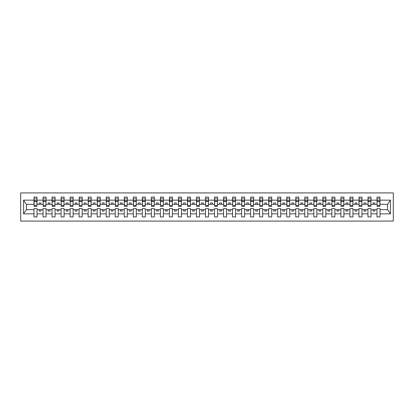 <?xml version="1.0" encoding="UTF-8"?>
<svg xmlns="http://www.w3.org/2000/svg" width="414" height="414" viewBox="0 0 414 414"><rect width="100%" height="100%" fill="white"/><g stroke="black" fill="none" stroke-linecap="round" stroke-linejoin="round"><path stroke-width="0.62" d="M20.7 221.081L393.3 221.081L393.3 192.919L20.7 192.919L20.7 221.081M379.871 205.411L380.016 204.33L387.67 204.33L390.438 200.159L390.438 213.841L380.016 213.841L380.016 208.589L376.983 208.589L376.983 209.67L370.985 209.67L370.985 208.589L367.953 208.589L367.953 209.67L361.96 209.67L361.96 208.589L358.928 208.589L358.928 209.67L352.935 209.67L352.935 208.589L349.902 208.589L349.902 209.67L343.91 209.67L343.91 208.589L340.877 208.589L340.877 209.67L334.885 209.67L334.885 208.589L331.852 208.589L331.852 209.67L325.854 209.67L325.854 208.589L322.822 208.589L322.822 209.67L316.829 209.67L316.829 208.589L313.796 208.589L313.796 209.67L307.804 209.67L307.804 208.589L304.771 208.589L304.771 209.67L298.779 209.67L298.779 208.589L295.746 208.589L295.746 209.67L289.753 209.67L289.753 208.589L286.721 208.589L286.721 209.67L280.728 209.67L280.728 208.589L277.69 208.589L277.69 209.67L271.698 209.67L271.698 208.589L268.665 208.589L268.665 209.67L262.673 209.67L262.673 208.589L259.64 208.589L259.64 209.67L253.647 209.67L253.647 208.589L250.615 208.589L250.615 209.67L244.622 209.67L244.622 208.589L241.59 208.589L241.59 209.67L235.597 209.67L235.597 208.589L232.564 208.589L232.564 209.67L226.567 209.67L226.567 208.589L223.534 208.589L223.534 209.67L217.541 209.67L217.541 208.589L214.509 208.589L214.509 209.67L208.516 209.67L208.516 208.589L205.484 208.589L205.484 209.67L199.491 209.67L199.491 208.589L196.459 208.589L196.459 209.67L190.466 209.67L190.466 208.589L187.433 208.589L187.433 209.67L181.435 209.67L181.435 208.589L178.403 208.589L178.403 209.67L172.41 209.67L172.41 208.589L169.378 208.589L169.378 209.67L163.385 209.67L163.385 208.589L160.353 208.589L160.353 209.67L154.36 209.67L154.36 208.589L151.327 208.589L151.327 209.67L145.335 209.67L145.335 208.589L142.302 208.589L142.302 209.67L136.309 209.67L136.309 208.589L133.272 208.589L133.272 209.67L127.279 209.67L127.279 208.589L124.247 208.589L124.247 209.67L118.254 209.67L118.254 208.589L115.221 208.589L115.221 209.67L109.229 209.67L109.229 208.589L106.196 208.589L106.196 209.67L100.204 209.67L100.204 208.589L97.171 208.589L97.171 209.67L91.178 209.67L91.178 208.589L88.146 208.589L88.146 209.67L82.148 209.67L82.148 208.589L79.115 208.589L79.115 209.67L73.123 209.67L73.123 208.589L70.09 208.589L70.09 209.67L64.098 209.67L64.098 208.589L61.065 208.589L61.065 209.67L55.072 209.67L55.072 208.589L52.04 208.589L52.04 209.67L46.047 209.67L46.047 208.589L43.015 208.589L43.015 209.67L37.017 209.67L37.017 208.589L33.984 208.589L33.984 209.67L26.33 209.67L23.562 213.841L23.562 200.159L26.33 204.33L33.984 204.33L33.984 200.159L23.562 200.159M380.016 213.841L380.016 216.931L376.983 216.931L376.983 209.67M376.983 213.841L370.985 213.841L370.985 216.931L367.953 216.931L367.953 209.67M370.985 213.841L370.985 209.67M367.953 213.841L361.96 213.841L361.96 216.931L358.928 216.931L358.928 209.67M361.96 213.841L361.96 209.67M358.928 213.841L352.935 213.841L352.935 216.931L349.902 216.931L349.902 209.67M352.935 213.841L352.935 209.67M349.902 213.841L343.91 213.841L343.91 216.931L340.877 216.931L340.877 209.67M343.91 213.841L343.91 209.67M340.877 213.841L334.885 213.841L334.885 216.931L331.852 216.931L331.852 209.67M334.885 213.841L334.885 209.67M331.852 213.841L325.854 213.841L325.854 216.931L322.822 216.931L322.822 209.67M325.854 213.841L325.854 209.67M322.822 213.841L316.829 213.841L316.829 216.931L313.796 216.931L313.796 209.67M316.829 213.841L316.829 209.67M313.796 213.841L307.804 213.841L307.804 216.931L304.771 216.931L304.771 209.67M307.804 213.841L307.804 209.67M304.771 213.841L298.779 213.841L298.779 216.931L295.746 216.931L295.746 209.67M298.779 213.841L298.779 209.67M295.746 213.841L289.753 213.841L289.753 216.931L286.721 216.931L286.721 209.67M289.753 213.841L289.753 209.67M286.721 213.841L280.728 213.841L280.728 216.931L277.69 216.931L277.69 209.67M280.728 213.841L280.728 209.67M277.69 213.841L271.698 213.841L271.698 216.931L268.665 216.931L268.665 209.67M271.698 213.841L271.698 209.67M268.665 213.841L262.673 213.841L262.673 216.931L259.64 216.931L259.64 209.67M262.673 213.841L262.673 209.67M259.64 213.841L253.647 213.841L253.647 216.931L250.615 216.931L250.615 209.67M253.647 213.841L253.647 209.67M250.615 213.841L244.622 213.841L244.622 216.931L241.59 216.931L241.59 209.67M244.622 213.841L244.622 209.67M241.59 213.841L235.597 213.841L235.597 216.931L232.564 216.931L232.564 209.67M235.597 213.841L235.597 209.67M232.564 213.841L226.567 213.841L226.567 216.931L223.534 216.931L223.534 209.67M226.567 213.841L226.567 209.67M223.534 213.841L217.541 213.841L217.541 216.931L214.509 216.931L214.509 209.67M217.541 213.841L217.541 209.67M214.509 213.841L208.516 213.841L208.516 216.931L205.484 216.931L205.484 209.67M208.516 213.841L208.516 209.67M205.484 213.841L199.491 213.841L199.491 216.931L196.459 216.931L196.459 209.67M199.491 213.841L199.491 209.67M196.459 213.841L190.466 213.841L190.466 216.931L187.433 216.931L187.433 209.67M190.466 213.841L190.466 209.67M187.433 213.841L181.435 213.841L181.435 216.931L178.403 216.931L178.403 209.67M181.435 213.841L181.435 209.67M178.403 213.841L172.41 213.841L172.41 216.931L169.378 216.931L169.378 209.67M172.41 213.841L172.41 209.67M169.378 213.841L163.385 213.841L163.385 216.931L160.353 216.931L160.353 209.67M163.385 213.841L163.385 209.67M160.353 213.841L154.36 213.841L154.36 216.931L151.327 216.931L151.327 209.67M154.36 213.841L154.36 209.67M151.327 213.841L145.335 213.841L145.335 216.931L142.302 216.931L142.302 209.67M145.335 213.841L145.335 209.67M142.302 213.841L136.309 213.841L136.309 216.931L133.272 216.931L133.272 209.67M136.309 213.841L136.309 209.67M133.272 213.841L127.279 213.841L127.279 216.931L124.247 216.931L124.247 209.67M127.279 213.841L127.279 209.67M124.247 213.841L118.254 213.841L118.254 216.931L115.221 216.931L115.221 209.67M118.254 213.841L118.254 209.67M115.221 213.841L109.229 213.841L109.229 216.931L106.196 216.931L106.196 209.67M109.229 213.841L109.229 209.67M106.196 213.841L100.204 213.841L100.204 216.931L97.171 216.931L97.171 209.67M100.204 213.841L100.204 209.67M97.171 213.841L91.178 213.841L91.178 216.931L88.146 216.931L88.146 209.67M91.178 213.841L91.178 209.67M88.146 213.841L82.148 213.841L82.148 216.931L79.115 216.931L79.115 209.67M82.148 213.841L82.148 209.67M79.115 213.841L73.123 213.841L73.123 216.931L70.09 216.931L70.09 209.67M73.123 213.841L73.123 209.67M70.09 213.841L64.098 213.841L64.098 216.931L61.065 216.931L61.065 209.67M64.098 213.841L64.098 209.67M61.065 213.841L55.072 213.841L55.072 216.931L52.04 216.931L52.04 209.67M55.072 213.841L55.072 209.67M52.04 213.841L46.047 213.841L46.047 216.931L43.015 216.931L43.015 209.67M46.047 213.841L46.047 209.67M377.123 205.546L379.871 205.546L379.871 206.384L377.123 206.384L377.123 197.069L376.983 200.159L370.985 200.159L370.84 205.411M377.123 205.411L376.983 200.159M368.098 205.546L370.84 205.546L370.84 206.384L368.098 206.384L368.098 197.069L367.953 200.159L361.96 200.159L361.815 205.411M368.098 205.411L367.953 200.159M359.073 205.546L361.815 205.546L361.815 206.384L359.073 206.384L359.073 197.069L358.928 200.159L352.935 200.159L352.79 205.411M359.073 205.411L358.928 200.159M350.047 205.546L352.79 205.546L352.79 206.384L350.047 206.384L350.047 197.069L349.902 200.159L343.91 200.159L343.765 205.411M350.047 205.411L349.902 200.159M341.022 205.546L343.765 205.546L343.765 206.384L341.022 206.384L341.022 197.069L340.877 200.159L334.885 200.159L334.74 205.411M341.022 205.411L340.877 200.159M331.992 205.546L334.74 205.546L334.74 206.384L331.992 206.384L331.992 197.069L331.852 200.159L325.854 200.159L325.714 205.411M331.992 205.411L331.852 200.159M322.967 205.546L325.714 205.546L325.714 206.384L322.967 206.384L322.967 197.069L322.822 200.159L316.829 200.159L316.684 205.411M322.967 205.411L322.822 200.159M313.941 205.546L316.684 205.546L316.684 206.384L313.941 206.384L313.941 197.069L313.796 200.159L307.804 200.159L307.659 205.411M313.941 205.411L313.796 200.159M304.916 205.546L307.659 205.546L307.659 206.384L304.916 206.384L304.916 197.069L304.771 200.159L298.779 200.159L298.634 205.411M304.916 205.411L304.771 200.159M295.891 205.546L298.634 205.546L298.634 206.384L295.891 206.384L295.891 197.069L295.746 200.159L289.753 200.159L289.609 205.411M295.891 205.411L295.746 200.159M286.866 205.546L289.609 205.546L289.609 206.384L286.866 206.384L286.866 197.069L286.721 200.159L280.728 200.159L280.583 205.411M286.866 205.411L286.721 200.159M277.835 205.546L280.583 205.546L280.583 206.384L277.835 206.384L277.835 197.069L277.69 200.159L271.698 200.159L271.553 205.411M277.835 205.411L277.69 200.159M268.81 205.546L271.553 205.546L271.553 206.384L268.81 206.384L268.81 197.069L268.665 200.159L262.673 200.159L262.528 205.411M268.81 205.411L268.665 200.159M259.785 205.546L262.528 205.546L262.528 206.384L259.785 206.384L259.785 197.069L259.64 200.159L253.647 200.159L253.503 205.411M259.785 205.411L259.64 200.159M250.76 205.546L253.503 205.546L253.503 206.384L250.76 206.384L250.76 197.069L250.615 200.159L244.622 200.159L244.477 205.411M250.76 205.411L250.615 200.159M241.735 205.546L244.477 205.546L244.477 206.384L241.735 206.384L241.735 197.069L241.59 200.159L235.597 200.159L235.452 205.411M241.735 205.411L241.59 200.159M232.704 205.546L235.452 205.546L235.452 206.384L232.704 206.384L232.704 197.069L232.564 200.159L226.567 200.159L226.422 205.411M232.704 205.411L232.564 200.159M223.679 205.546L226.422 205.546L226.422 206.384L223.679 206.384L223.679 197.069L223.534 200.159L217.541 200.159L217.397 205.411M223.679 205.411L223.534 200.159M214.654 205.546L217.397 205.546L217.397 206.384L214.654 206.384L214.654 197.069L214.509 200.159L208.516 200.159L208.371 205.411M214.654 205.411L214.509 200.159M205.629 205.546L208.371 205.546L208.371 206.384L205.629 206.384L205.629 197.069L205.484 200.159L199.491 200.159L199.346 205.411M205.629 205.411L205.484 200.159M196.603 205.546L199.346 205.546L199.346 206.384L196.603 206.384L196.603 197.069L196.459 200.159L190.466 200.159L190.321 205.411M196.603 205.411L196.459 200.159M187.578 205.546L190.321 205.546L190.321 206.384L187.578 206.384L187.578 197.069L187.433 200.159L181.435 200.159L181.296 205.411M187.578 205.411L187.433 200.159M178.548 205.546L181.296 205.546L181.296 206.384L178.548 206.384L178.548 197.069L178.403 200.159L172.41 200.159L172.265 205.411M178.548 205.411L178.403 200.159M169.523 205.546L172.265 205.546L172.265 206.384L169.523 206.384L169.523 197.069L169.378 200.159L163.385 200.159L163.24 205.411M169.523 205.411L169.378 200.159M160.497 205.546L163.24 205.546L163.24 206.384L160.497 206.384L160.497 197.069L160.353 200.159L154.36 200.159L154.215 205.411M160.497 205.411L160.353 200.159M151.472 205.546L154.215 205.546L154.215 206.384L151.472 206.384L151.472 197.069L151.327 200.159L145.335 200.159L145.19 205.411M151.472 205.411L151.327 200.159M142.447 205.546L145.19 205.546L145.19 206.384L142.447 206.384L142.447 197.069L142.302 200.159L136.309 200.159L136.165 205.411M142.447 205.411L142.302 200.159M133.417 205.546L136.165 205.546L136.165 206.384L133.417 206.384L133.417 197.069L133.272 200.159L127.279 200.159L127.134 205.411M133.417 205.411L133.272 200.159M124.391 205.546L127.134 205.546L127.134 206.384L124.391 206.384L124.391 197.069L124.247 200.159L118.254 200.159L118.109 205.411M124.391 205.411L124.247 200.159M115.366 205.546L118.109 205.546L118.109 206.384L115.366 206.384L115.366 197.069L115.221 200.159L109.229 200.159L109.084 205.411M115.366 205.411L115.221 200.159M106.341 205.546L109.084 205.546L109.084 206.384L106.341 206.384L106.341 197.069L106.196 200.159L100.204 200.159L100.059 205.411M106.341 205.411L106.196 200.159M97.316 205.546L100.059 205.546L100.059 206.384L97.316 206.384L97.316 197.069L97.171 200.159L91.178 200.159L91.033 205.411M97.316 205.411L97.171 200.159M88.285 205.546L91.033 205.546L91.033 206.384L88.285 206.384L88.285 197.069L88.146 200.159L82.148 200.159L82.008 205.411M88.285 205.411L88.146 200.159M79.26 205.546L82.008 205.546L82.008 206.384L79.26 206.384L79.26 197.069L79.115 200.159L73.123 200.159L72.978 205.411M79.26 205.411L79.115 200.159M70.235 205.546L72.978 205.546L72.978 206.384L70.235 206.384L70.235 197.069L70.09 200.159L64.098 200.159L63.953 205.411M70.235 205.411L70.09 200.159M61.21 205.546L63.953 205.546L63.953 206.384L61.21 206.384L61.21 197.069L61.065 200.159L55.072 200.159L54.927 205.411M61.21 205.411L61.065 200.159M52.185 205.546L54.927 205.546L54.927 206.384L52.185 206.384L52.185 197.069L52.04 200.159L46.047 200.159L45.902 205.411M52.185 205.411L52.04 200.159M43.16 205.546L45.902 205.546L45.902 206.384L43.16 206.384L43.16 197.069L43.015 200.159L37.017 200.159L36.877 197.069L36.877 206.384L34.129 206.384L34.129 201.406L36.877 201.406M43.16 205.411L43.015 200.159M43.015 213.841L37.017 213.841L37.017 216.931L33.984 216.931L33.984 209.67M37.017 213.841L37.017 209.67M34.129 201.406L34.129 197.069L33.984 200.159M33.984 204.33L34.129 205.411M380.016 204.33L379.871 197.069L379.871 205.546M367.953 197.069L370.985 197.069L370.985 200.159M358.928 197.069L361.96 197.069L361.96 200.159M349.902 197.069L352.935 197.069L352.935 200.159M340.877 197.069L343.91 197.069L343.91 200.159M331.852 197.069L334.885 197.069L334.885 200.159M322.822 197.069L325.854 197.069L325.854 200.159M313.796 197.069L316.829 197.069L316.829 200.159M304.771 197.069L307.804 197.069L307.804 200.159M295.746 197.069L298.779 197.069L298.779 200.159M286.721 197.069L289.753 197.069L289.753 200.159M277.69 197.069L280.728 197.069L280.728 200.159M268.665 197.069L271.698 197.069L271.698 200.159M259.64 197.069L262.673 197.069L262.673 200.159M250.615 197.069L253.647 197.069L253.647 200.159M241.59 197.069L244.622 197.069L244.622 200.159M232.564 197.069L235.597 197.069L235.597 200.159M223.534 197.069L226.567 197.069L226.567 200.159M214.509 197.069L217.541 197.069L217.541 200.159M205.484 197.069L208.516 197.069L208.516 200.159M196.459 197.069L199.491 197.069L199.491 200.159M187.433 197.069L190.466 197.069L190.466 200.159M178.403 197.069L181.435 197.069L181.435 200.159M169.378 197.069L172.41 197.069L172.41 200.159M160.353 197.069L163.385 197.069L163.385 200.159M151.327 197.069L154.36 197.069L154.36 200.159M142.302 197.069L145.335 197.069L145.335 200.159M133.272 197.069L136.309 197.069L136.309 200.159M124.247 197.069L127.279 197.069L127.279 200.159M115.221 197.069L118.254 197.069L118.254 200.159M106.196 197.069L109.229 197.069L109.229 200.159M97.171 197.069L100.204 197.069L100.204 200.159M88.146 197.069L91.178 197.069L91.178 200.159M79.115 197.069L82.148 197.069L82.148 200.159M70.09 197.069L73.123 197.069L73.123 200.159M61.065 197.069L64.098 197.069L64.098 200.159M52.04 197.069L55.072 197.069L55.072 200.159M43.015 197.069L46.047 197.069L46.047 200.159M390.438 200.159L380.016 200.159M33.984 213.841L23.562 213.841M33.984 197.069L37.017 197.069M376.983 197.069L380.016 197.069M376.983 204.33L374.887 204.33L374.887 202.958L373.081 202.958L373.081 204.33L374.887 204.33M373.081 204.33L370.985 204.33M373.081 209.67L373.081 211.042L374.887 211.042L374.887 209.67M367.953 204.33L365.862 204.33L365.862 202.958L364.056 202.958L364.056 204.33L365.862 204.33M364.056 204.33L361.96 204.33M364.056 209.67L364.056 211.042L365.862 211.042L365.862 209.67M358.928 204.33L356.832 204.33L356.832 202.958L355.031 202.958L355.031 204.33L356.832 204.33M355.031 204.33L352.935 204.33M355.031 209.67L355.031 211.042L356.832 211.042L356.832 209.67M349.902 204.33L347.807 204.33L347.807 202.958L346 202.958L346 204.33L347.807 204.33M346 204.33L343.91 204.33M346 209.67L346 211.042L347.807 211.042L347.807 209.67M340.877 204.33L338.781 204.33L338.781 202.958L336.975 202.958L336.975 204.33L338.781 204.33M336.975 204.33L334.885 204.33M336.975 209.67L336.975 211.042L338.781 211.042L338.781 209.67M331.852 204.33L329.756 204.33L329.756 202.958L327.95 202.958L327.95 204.33L329.756 204.33M327.95 204.33L325.854 204.33M327.95 209.67L327.95 211.042L329.756 211.042L329.756 209.67M322.822 204.33L320.731 204.33L320.731 202.958L318.925 202.958L318.925 204.33L320.731 204.33M318.925 204.33L316.829 204.33M318.925 209.67L318.925 211.042L320.731 211.042L320.731 209.67M313.796 204.33L311.706 204.33L311.706 202.958L309.9 202.958L309.9 204.33L311.706 204.33M309.9 204.33L307.804 204.33M309.9 209.67L309.9 211.042L311.706 211.042L311.706 209.67M304.771 204.33L302.675 204.33L302.675 202.958L300.874 202.958L300.874 204.33L302.675 204.33M300.874 204.33L298.779 204.33M300.874 209.67L300.874 211.042L302.675 211.042L302.675 209.67M295.746 204.33L293.65 204.33L293.65 202.958L291.844 202.958L291.844 204.33L293.65 204.33M291.844 204.33L289.753 204.33M291.844 209.67L291.844 211.042L293.65 211.042L293.65 209.67M286.721 204.33L284.625 204.33L284.625 202.958L282.819 202.958L282.819 204.33L284.625 204.33M282.819 204.33L280.728 204.33M282.819 209.67L282.819 211.042L284.625 211.042L284.625 209.67M277.69 204.33L275.6 204.33L275.6 202.958L273.794 202.958L273.794 204.33L275.6 204.33M273.794 204.33L271.698 204.33M273.794 209.67L273.794 211.042L275.6 211.042L275.6 209.67M268.665 204.33L266.575 204.33L266.575 202.958L264.769 202.958L264.769 204.33L266.575 204.33M264.769 204.33L262.673 204.33M264.769 209.67L264.769 211.042L266.575 211.042L266.575 209.67M259.64 204.33L257.544 204.33L257.544 202.958L255.743 202.958L255.743 204.33L257.544 204.33M255.743 204.33L253.647 204.33M255.743 209.67L255.743 211.042L257.544 211.042L257.544 209.67M250.615 204.33L248.519 204.33L248.519 202.958L246.713 202.958L246.713 204.33L248.519 204.33M246.713 204.33L244.622 204.33M246.713 209.67L246.713 211.042L248.519 211.042L248.519 209.67M241.59 204.33L239.494 204.33L239.494 202.958L237.688 202.958L237.688 204.33L239.494 204.33M237.688 204.33L235.597 204.33M237.688 209.67L237.688 211.042L239.494 211.042L239.494 209.67M232.564 204.33L230.469 204.33L230.469 202.958L228.663 202.958L228.663 204.33L230.469 204.33M228.663 204.33L226.567 204.33M228.663 209.67L228.663 211.042L230.469 211.042L230.469 209.67M223.534 204.33L221.443 204.33L221.443 202.958L219.637 202.958L219.637 204.33L221.443 204.33M219.637 204.33L217.541 204.33M219.637 209.67L219.637 211.042L221.443 211.042L221.443 209.67M214.509 204.33L212.418 204.33L212.418 202.958L210.612 202.958L210.612 204.33L212.418 204.33M210.612 204.33L208.516 204.33M210.612 209.67L210.612 211.042L212.418 211.042L212.418 209.67M205.484 204.33L203.388 204.33L203.388 202.958L201.582 202.958L201.582 204.33L203.388 204.33M201.582 204.33L199.491 204.33M201.582 209.67L201.582 211.042L203.388 211.042L203.388 209.67M196.459 204.33L194.363 204.33L194.363 202.958L192.557 202.958L192.557 204.33L194.363 204.33M192.557 204.33L190.466 204.33M192.557 209.67L192.557 211.042L194.363 211.042L194.363 209.67M187.433 204.33L185.337 204.33L185.337 202.958L183.531 202.958L183.531 204.33L185.337 204.33M183.531 204.33L181.435 204.33M183.531 209.67L183.531 211.042L185.337 211.042L185.337 209.67M178.403 204.33L176.312 204.33L176.312 202.958L174.506 202.958L174.506 204.33L176.312 204.33M174.506 204.33L172.41 204.33M174.506 209.67L174.506 211.042L176.312 211.042L176.312 209.67M169.378 204.33L167.287 204.33L167.287 202.958L165.481 202.958L165.481 204.33L167.287 204.33M165.481 204.33L163.385 204.33M165.481 209.67L165.481 211.042L167.287 211.042L167.287 209.67M160.353 204.33L158.257 204.33L158.257 202.958L156.456 202.958L156.456 204.33L158.257 204.33M156.456 204.33L154.36 204.33M156.456 209.67L156.456 211.042L158.257 211.042L158.257 209.67M151.327 204.33L149.231 204.33L149.231 202.958L147.425 202.958L147.425 204.33L149.231 204.33M147.425 204.33L145.335 204.33M147.425 209.67L147.425 211.042L149.231 211.042L149.231 209.67M142.302 204.33L140.206 204.33L140.206 202.958L138.4 202.958L138.4 204.33L140.206 204.33M138.4 204.33L136.309 204.33M138.4 209.67L138.4 211.042L140.206 211.042L140.206 209.67M133.272 204.33L131.181 204.33L131.181 202.958L129.375 202.958L129.375 204.33L131.181 204.33M129.375 204.33L127.279 204.33M129.375 209.67L129.375 211.042L131.181 211.042L131.181 209.67M124.247 204.33L122.156 204.33L122.156 202.958L120.35 202.958L120.35 204.33L122.156 204.33M120.35 204.33L118.254 204.33M120.35 209.67L120.35 211.042L122.156 211.042L122.156 209.67M115.221 204.33L113.125 204.33L113.125 202.958L111.325 202.958L111.325 204.33L113.125 204.33M111.325 204.33L109.229 204.33M111.325 209.67L111.325 211.042L113.125 211.042L113.125 209.67M106.196 204.33L104.1 204.33L104.1 202.958L102.294 202.958L102.294 204.33L104.1 204.33M102.294 204.33L100.204 204.33M102.294 209.67L102.294 211.042L104.1 211.042L104.1 209.67M97.171 204.33L95.075 204.33L95.075 202.958L93.269 202.958L93.269 204.33L95.075 204.33M93.269 204.33L91.178 204.33M93.269 209.67L93.269 211.042L95.075 211.042L95.075 209.67M88.146 204.33L86.05 204.33L86.05 202.958L84.244 202.958L84.244 204.33L86.05 204.33M84.244 204.33L82.148 204.33M84.244 209.67L84.244 211.042L86.05 211.042L86.05 209.67M79.115 204.33L77.025 204.33L77.025 202.958L75.219 202.958L75.219 204.33L77.025 204.33M75.219 204.33L73.123 204.33M75.219 209.67L75.219 211.042L77.025 211.042L77.025 209.67M70.09 204.33L67.999 204.33L67.999 202.958L66.193 202.958L66.193 204.33L67.999 204.33M66.193 204.33L64.098 204.33M66.193 209.67L66.193 211.042L67.999 211.042L67.999 209.67M61.065 204.33L58.969 204.33L58.969 202.958L57.168 202.958L57.168 204.33L58.969 204.33M57.168 204.33L55.072 204.33M57.168 209.67L57.168 211.042L58.969 211.042L58.969 209.67M52.04 204.33L49.944 204.33L49.944 202.958L48.138 202.958L48.138 204.33L49.944 204.33M48.138 204.33L46.047 204.33M48.138 209.67L48.138 211.042L49.944 211.042L49.944 209.67M43.015 204.33L40.919 204.33L40.919 202.958L39.113 202.958L39.113 204.33L40.919 204.33M39.113 204.33L37.017 204.33L37.017 200.159M39.113 209.67L39.113 211.042L40.919 211.042L40.919 209.67M37.017 204.33L36.877 205.411M390.438 213.841L387.67 209.67L380.016 209.67M26.475 204.33L26.475 209.67M387.525 209.67L387.525 204.33M34.129 200.702L36.877 200.702M46.047 197.069L45.902 205.546M43.16 201.406L45.902 201.406M43.16 200.702L45.902 200.702M55.072 197.069L54.927 205.546M52.185 201.406L54.927 201.406M52.185 200.702L54.927 200.702M64.098 197.069L63.953 205.546M61.21 201.406L63.953 201.406M61.21 200.702L63.953 200.702M73.123 197.069L72.978 205.546M70.235 201.406L72.978 201.406M70.235 200.702L72.978 200.702M82.148 197.069L82.008 205.546M79.26 201.406L82.008 201.406M79.26 200.702L82.008 200.702M91.178 197.069L91.033 205.546M88.285 201.406L91.033 201.406M88.285 200.702L91.033 200.702M100.204 197.069L100.059 205.546M97.316 201.406L100.059 201.406M97.316 200.702L100.059 200.702M109.229 197.069L109.084 205.546M106.341 201.406L109.084 201.406M106.341 200.702L109.084 200.702M118.254 197.069L118.109 205.546M115.366 201.406L118.109 201.406M115.366 200.702L118.109 200.702M127.279 197.069L127.134 205.546M124.391 201.406L127.134 201.406M124.391 200.702L127.134 200.702M136.309 197.069L136.165 205.546M133.417 201.406L136.165 201.406M133.417 200.702L136.165 200.702M145.335 197.069L145.19 205.546M142.447 201.406L145.19 201.406M142.447 200.702L145.19 200.702M154.36 197.069L154.215 205.546M151.472 201.406L154.215 201.406M151.472 200.702L154.215 200.702M163.385 197.069L163.24 205.546M160.497 201.406L163.24 201.406M160.497 200.702L163.24 200.702M172.41 197.069L172.265 205.546M169.523 201.406L172.265 201.406M169.523 200.702L172.265 200.702M181.435 197.069L181.296 205.546M178.548 201.406L181.296 201.406M178.548 200.702L181.296 200.702M190.466 197.069L190.321 205.546M187.578 201.406L190.321 201.406M187.578 200.702L190.321 200.702M199.491 197.069L199.346 205.546M196.603 201.406L199.346 201.406M196.603 200.702L199.346 200.702M208.516 197.069L208.371 205.546M205.629 201.406L208.371 201.406M205.629 200.702L208.371 200.702M217.541 197.069L217.397 205.546M214.654 201.406L217.397 201.406M214.654 200.702L217.397 200.702M226.567 197.069L226.422 205.546M223.679 201.406L226.422 201.406M223.679 200.702L226.422 200.702M235.597 197.069L235.452 205.546M232.704 201.406L235.452 201.406M232.704 200.702L235.452 200.702M244.622 197.069L244.477 205.546M241.735 201.406L244.477 201.406M241.735 200.702L244.477 200.702M253.647 197.069L253.503 205.546M250.76 201.406L253.503 201.406M250.76 200.702L253.503 200.702M262.673 197.069L262.528 205.546M259.785 201.406L262.528 201.406M259.785 200.702L262.528 200.702M271.698 197.069L271.553 205.546M268.81 201.406L271.553 201.406M268.81 200.702L271.553 200.702M280.728 197.069L280.583 205.546M277.835 201.406L280.583 201.406M277.835 200.702L280.583 200.702M289.753 197.069L289.609 205.546M286.866 201.406L289.609 201.406M286.866 200.702L289.609 200.702M298.779 197.069L298.634 205.546M295.891 201.406L298.634 201.406M295.891 200.702L298.634 200.702M307.804 197.069L307.659 205.546M304.916 201.406L307.659 201.406M304.916 200.702L307.659 200.702M316.829 197.069L316.684 205.546M313.941 201.406L316.684 201.406M313.941 200.702L316.684 200.702M325.854 197.069L325.714 205.546M322.967 201.406L325.714 201.406M322.967 200.702L325.714 200.702M334.885 197.069L334.74 205.546M331.992 201.406L334.74 201.406M331.992 200.702L334.74 200.702M343.91 197.069L343.765 205.546M341.022 201.406L343.765 201.406M341.022 200.702L343.765 200.702M352.935 197.069L352.79 205.546M350.047 201.406L352.79 201.406M350.047 200.702L352.79 200.702M361.96 197.069L361.815 205.546M359.073 201.406L361.815 201.406M359.073 200.702L361.815 200.702M370.985 197.069L370.84 205.546M368.098 201.406L370.84 201.406M368.098 200.702L370.84 200.702M377.123 201.406L379.871 201.406M377.123 200.702L379.871 200.702M34.129 205.546L36.877 205.546M34.129 198.808L36.877 198.808M43.16 198.808L45.902 198.808M52.185 198.808L54.927 198.808M61.21 198.808L63.953 198.808M70.235 198.808L72.978 198.808M79.26 198.808L82.008 198.808M88.285 198.808L91.033 198.808M97.316 198.808L100.059 198.808M106.341 198.808L109.084 198.808M115.366 198.808L118.109 198.808M124.391 198.808L127.134 198.808M133.417 198.808L136.165 198.808M142.447 198.808L145.19 198.808M151.472 198.808L154.215 198.808M160.497 198.808L163.24 198.808M169.523 198.808L172.265 198.808M178.548 198.808L181.296 198.808M187.578 198.808L190.321 198.808M196.603 198.808L199.346 198.808M205.629 198.808L208.371 198.808M214.654 198.808L217.397 198.808M223.679 198.808L226.422 198.808M232.704 198.808L235.452 198.808M241.735 198.808L244.477 198.808M250.76 198.808L253.503 198.808M259.785 198.808L262.528 198.808M268.81 198.808L271.553 198.808M277.835 198.808L280.583 198.808M286.866 198.808L289.609 198.808M295.891 198.808L298.634 198.808M304.916 198.808L307.659 198.808M313.941 198.808L316.684 198.808M322.967 198.808L325.714 198.808M331.992 198.808L334.74 198.808M341.022 198.808L343.765 198.808M350.047 198.808L352.79 198.808M359.073 198.808L361.815 198.808M368.098 198.808L370.84 198.808M377.123 198.808L379.871 198.808"/></g></svg>

